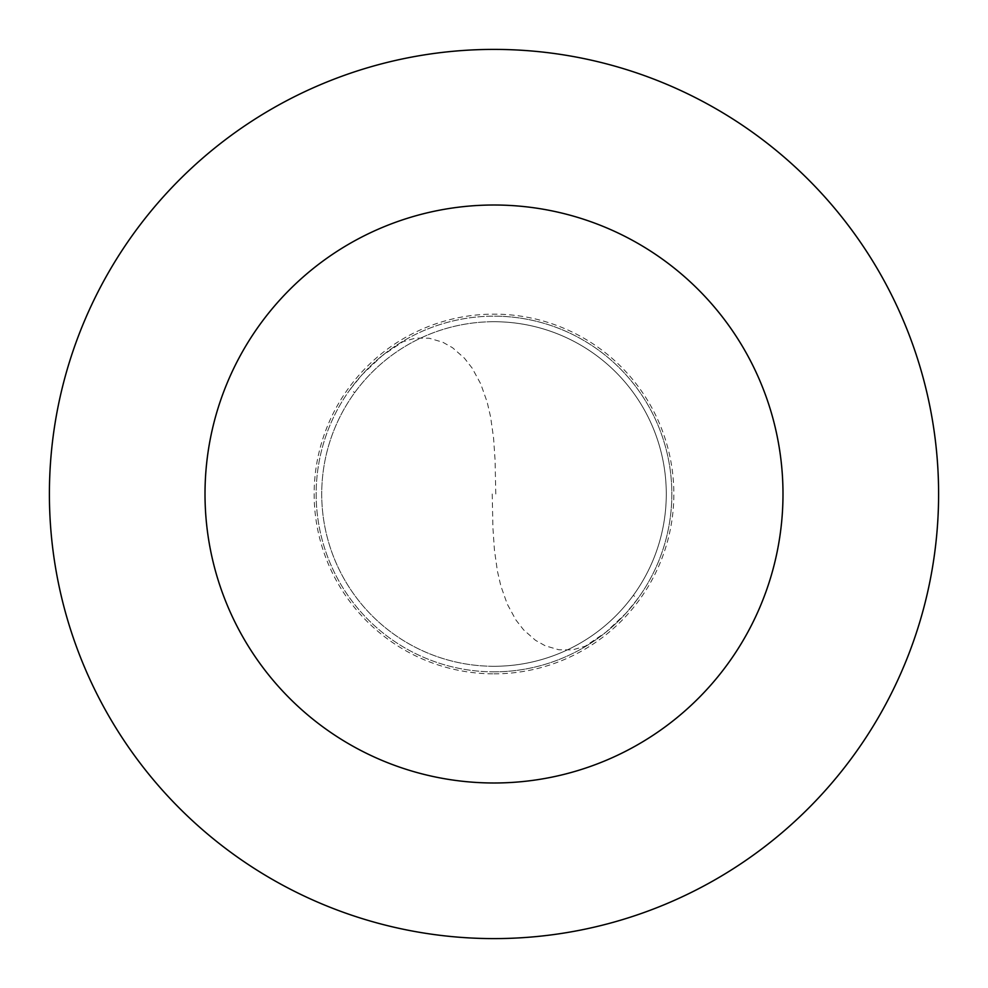 <?xml version="1.0" encoding="UTF-8"?>
<svg xmlns="http://www.w3.org/2000/svg" width="988" height="988" viewBox="0 0 988 988"><rect width="100%" height="100%" fill="white"/><g stroke="black" fill="none" stroke-linecap="round" stroke-linejoin="round"><path stroke-width="0.74" stroke-dasharray="4.94 3.71" d="M494 671.84A177.84 177.84 0 0 0 671.84 494A177.84 177.84 0 0 0 494 316.16A177.84 177.84 0 0 1 671.84 494A177.84 177.84 0 0 1 494 671.84A177.84 177.84 0 0 1 316.16 494A177.84 177.84 0 0 1 494 316.16A177.84 177.84 0 0 0 316.16 494A177.84 177.84 0 0 0 494 671.84M494 666.283A172.283 172.283 0 0 0 666.283 494A172.283 172.283 0 0 0 494 321.718A172.283 172.283 0 0 1 666.283 494A172.283 172.283 0 0 1 494 666.283A172.283 172.283 0 0 1 321.718 494A172.283 172.283 0 0 1 494 321.718A172.283 172.283 0 0 0 321.718 494A172.283 172.283 0 0 0 494 666.283A172.283 172.283 0 0 0 666.283 494A172.283 172.283 0 0 0 494 321.718A172.283 172.283 0 0 0 321.718 494A172.283 172.283 0 0 0 494 666.283M494 938.6A444.6 444.6 0 0 0 938.6 494A444.6 444.6 0 0 0 494 49.4A444.6 444.6 0 0 0 49.4 494A444.6 444.6 0 0 0 494 938.6M492.222 494.012L492.926 527.975L494.432 550.032L497.409 571.089L500.842 585.933L507.264 604.088L515.835 619.871L523.603 629.85L535.496 640.31L545.277 645.806L558.936 649.795L572.558 649.882L585.304 646.189L605.891 632.234L625.849 613.35L637.421 599.148L633.407 595.233M495.778 493.988L495.074 460.025L493.568 437.968L490.591 416.911L487.158 402.067L480.736 383.912L472.165 368.129L464.397 358.15L452.504 347.69L442.723 342.194L429.064 338.205L415.442 338.118L402.696 341.811L382.109 355.766L362.151 374.65L350.579 388.852L354.593 392.767M494 673.853A179.853 179.853 0 0 0 673.853 494A179.853 179.853 0 0 0 494 314.147A179.853 179.853 0 0 0 314.147 494A179.853 179.853 0 0 0 494 673.853"/><path stroke-width="1.48" d="M494 938.6A444.6 444.6 0 0 0 938.6 494A444.6 444.6 0 0 0 494 49.4A444.6 444.6 0 0 0 49.4 494A444.6 444.6 0 0 0 494 938.6M494 782.99A288.99 288.99 0 0 0 782.99 494A288.99 288.99 0 0 0 494 205.01A288.99 288.99 0 0 0 205.01 494A288.99 288.99 0 0 0 494 782.99"/></g></svg>
